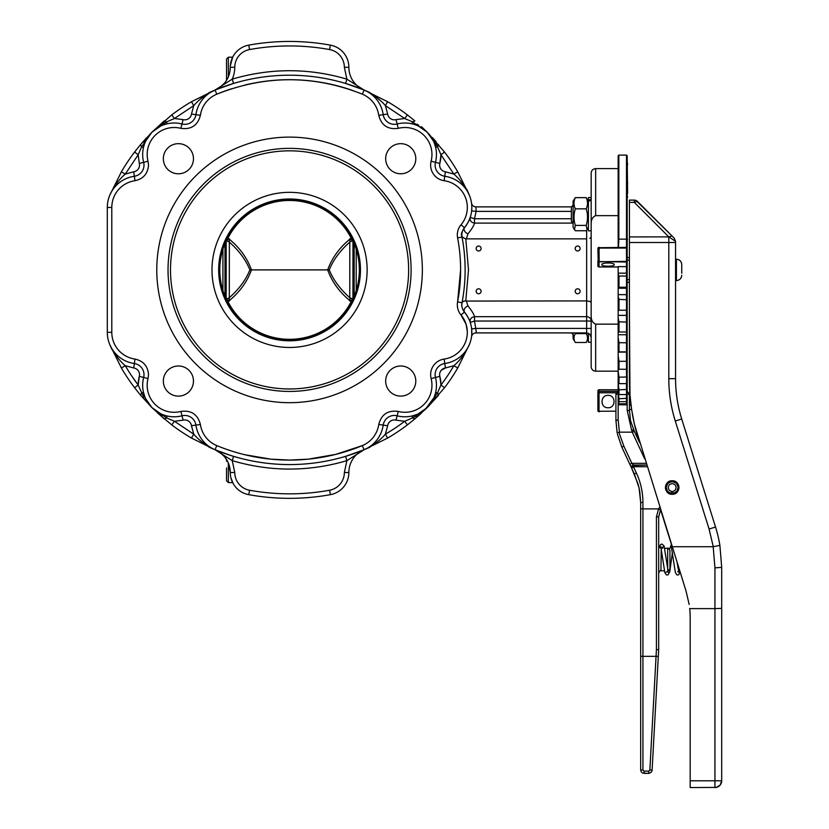 <?xml version="1.0" encoding="UTF-8"?>
<svg xmlns="http://www.w3.org/2000/svg" width="829" height="829" viewBox="0 0 829 829"><rect width="100%" height="100%" fill="white"/><g stroke="black" fill="none" stroke-linecap="round" stroke-linejoin="round"><path stroke-width="1.24" d="M615.916 411.184L598.393 411.257L597.906 409.837L598.237 411.36A1.13 1.13 0 0 0 599.035 411.692L599.491 411.692M597.906 410.355L597.906 410.562A1.13 1.13 0 0 0 599.035 411.692M599.149 410.925L598.237 410.044M598.237 411.36A1.13 1.13 0 0 1 597.906 410.562L597.906 409.588M618.475 247.498L618.838 239.146L626.496 239.146L626.496 247.384L598.237 247.716A1.13 1.13 0 0 0 597.906 248.513L597.906 249.488L599.035 249.488L599.636 248.058L627.17 248.058L627.17 286.616L627.17 155.779L627.615 193.592M599.18 247.384L599.035 247.384A1.13 1.13 0 0 0 598.237 247.716M599.18 248.42L598.393 247.912L599.636 248.058M597.906 249.819L597.906 248.513L599.636 247.581M597.906 248.793L598.393 247.912L598.237 249.488M597.906 249.488L598.237 261.974A1.13 1.088 0 0 0 599.035 262.296L598.393 261.549L626.496 262.005L627.17 261.353L626.496 262.005L626.496 266.637L627.17 265.985L626.496 266.637L626.496 273.156L627.17 273.808L626.496 273.156L626.496 276.067L627.17 276.575L626.496 276.067L626.496 287.238L627.17 286.616L627.17 282.274L629.418 282.274M597.906 260.855L597.906 261.208A1.13 1.088 0 0 0 598.237 261.974M598.393 261.549L598.237 260.265L599.035 260.265L599.035 249.488L599.149 261.083L598.393 261.549M597.906 261.208L597.906 265.85L598.237 260.265M588.403 333.268L588.403 342.253L591.16 342.253M591.16 200.266L588.403 201.209L588.403 230.845L591.16 230.845L591.16 237.281L591.16 230.845M588.403 201.209L588.403 200.152L591.16 199.354M591.16 197.54L588.403 197.54L588.403 200.152M574.466 229.612L573.098 227.25L573.098 201.136L575.316 197.644C573.554 201.374 573.554 205.105 575.316 208.846C573.554 214.359 573.554 219.882 575.316 225.395L574.466 229.612L575.316 230.742L586.186 230.742L587.036 229.612L586.186 225.395C587.948 219.882 587.948 214.359 586.186 208.846C587.948 205.105 587.948 201.374 586.186 197.644L588.403 201.136M575.316 225.395L586.186 225.395M575.316 208.846L586.186 208.846M575.316 197.644L586.186 197.644M575.119 332.916L575.316 333.621C573.554 336.574 573.554 339.527 575.316 342.481L573.098 338.647L573.098 332.916M575.316 342.481L586.186 342.481C587.948 339.527 587.948 336.574 586.186 333.621L575.316 333.621M586.486 341.962L586.186 342.481M573.098 205.188L571.378 206.918L571.378 221.467L573.098 223.198M627.17 231.343L627.17 197.043M627.17 384.946L627.17 393.713L627.17 389.454L618.994 389.806L618.165 383.122L618.165 378.739L618.994 383.63L626.496 383.63L627.17 382.77L627.17 376.988L618.994 377.195L618.165 370.926L618.165 365.299L618.994 369.268L626.496 369.268L627.17 368.397L627.17 352.512L627.17 361.278L618.994 361.33L618.165 355.662L618.165 348.957L618.994 351.879L626.496 351.879L627.17 351.04L627.17 308.45M608.04 395.371C616.02 394.987 616.02 408.127 608.04 407.744C600.051 408.127 600.051 394.987 608.04 395.371M618.165 396.925L618.994 404.79L618.165 395.402L618.994 401.671L626.496 401.671L627.17 400.894L627.17 387.63M618.165 391.879L618.165 388.874L618.994 394.552L626.496 394.552L626.496 398.77L627.17 398.283L618.994 398.77L618.165 391.879L618.165 395.402M618.165 383.122L618.165 388.874M618.165 370.926L618.165 378.739M618.165 355.662L618.165 365.299M627.17 330.325L627.17 342.781L618.994 342.688L618.165 337.797L618.165 348.957M618.165 337.797L618.165 330.211L618.994 332.004L626.496 332.004L627.17 331.206L627.17 308.564M618.165 317.859L618.165 309.631L618.994 310.233L626.496 310.233L626.496 315.383L627.17 315.932L627.17 322.077L618.994 321.828L618.165 317.859L618.165 330.211M618.165 296.471L618.165 287.85L618.994 287.238L626.496 287.238L626.496 294.647L627.17 295.259L627.17 299.777L626.496 299.393L626.496 310.233L627.17 309.518L627.17 299.777L618.994 299.393L618.165 296.471L618.165 309.631M618.994 287.238L618.994 276.067L618.165 274.275L618.165 287.85M618.165 274.275L618.165 266.637L626.496 266.637M618.165 324.139L595.657 324.139C592.476 322.813 590.973 319.818 591.16 315.186L591.16 224.597C590.973 219.965 592.476 216.98 595.657 215.644L595.657 168.608L618.165 168.608L618.165 155.779L618.165 248.026M618.165 294.647L626.496 294.647L627.17 295.259L627.17 287.549L627.17 311.227M627.17 393.754L627.17 392.552M627.17 391.329L627.17 390.76M627.17 345.289L627.17 352.512L626.496 352.118L626.496 369.268L627.17 368.397L627.17 374.024M618.165 315.383L626.496 315.383L626.496 321.828L627.17 322.077L627.17 286.616L626.496 287.238M627.17 328.439L626.496 332.004L626.496 351.879L627.17 351.04M626.496 362.211L627.17 361.527L626.496 383.63L627.17 382.77M626.496 383.63L626.496 389.806L627.17 389.454L627.17 375.205M627.17 391.195L626.496 403.816L618.994 403.816M627.17 245.301L627.17 233.882L627.17 245.301M626.496 342.688L627.17 342.781L627.17 324.875M627.615 183.354L627.615 182.121M627.615 164.795L627.17 161.209M629.418 257.518L627.17 257.518L627.17 248.058A0.674 0.674 0 0 0 626.496 247.384L627.17 248.058L626.496 247.384L627.17 248.058L626.496 248.058L626.496 261.353L627.17 261.353L626.496 262.005L626.496 261.353L599.491 261.767M626.496 310.233L627.17 309.518M627.17 361.278L626.496 361.33M597.906 265.85L599.035 266.938L597.906 265.85A1.13 1.13 0 0 0 599.035 266.979L599.035 262.296M626.496 394.552L627.17 393.713L626.496 394.552L626.496 389.806M626.496 403.816L627.17 403.215L626.496 404.79L627.17 404.096L626.496 404.79L618.994 404.79M597.906 392.013L597.906 409.837M597.906 390.884L597.906 390.905A1.13 1.109 180 0 1 599.035 389.796L618.165 389.796L599.035 389.765L597.906 390.884M618.994 401.671L618.994 398.77M618.994 394.552L618.994 389.806M618.994 383.63L618.994 377.195M618.994 369.268L618.994 361.33M618.994 351.879L618.994 342.688M618.994 332.004L618.994 321.828M618.994 310.233L618.994 299.393M618.994 276.067L626.496 276.067M601.844 264.586C601.46 262.451 614.61 262.451 614.227 264.586C614.61 266.731 601.46 266.731 601.844 264.586M627.17 252.534L627.17 255.208M627.17 236.265L627.17 240.4M618.165 239.332L618.838 239.146L618.838 155.106L626.496 155.106L626.496 239.146L627.615 239.343M627.17 195.395L627.615 197.043M667.625 482.551L672.184 480.779C680.889 480.364 680.889 494.706 672.184 494.291A6.756 6.756 0 0 1 671.335 494.229L671.677 491.556L669.065 490.115L668.143 487.276L669.407 484.582L672.184 483.483L674.951 484.582L676.226 487.276L675.303 490.115L672.692 491.556L673.024 494.229A6.756 6.756 0 0 1 672.184 494.291C663.469 494.706 663.469 480.364 672.184 480.779L676.733 482.551M671.428 493.514L667.532 491.379L666.164 487.151L668.06 483.141L672.184 481.504L676.309 483.141L678.195 487.151L676.827 491.379L672.941 493.514M676.858 482.665L677.594 483.494M677.687 483.628L678.257 484.582M678.329 484.737L678.702 485.773M678.744 485.939L678.92 487.037M678.93 487.214L678.889 488.322M678.868 488.478L678.619 489.576M678.578 489.701L678.112 490.768M678.06 490.851L677.386 491.835M677.355 491.877L676.516 492.716M676.474 492.747L675.49 493.421M675.407 493.462L674.35 493.929M674.226 493.97L673.117 494.219M671.241 494.219L670.133 493.97M670.008 493.929L668.951 493.462M668.868 493.421L667.884 492.747M667.842 492.706L666.298 490.841M666.257 490.768L665.791 489.701M665.749 489.576L665.49 488.468M665.48 488.322L665.438 487.214M665.449 487.037L665.625 485.939M665.666 485.773L666.039 484.737M666.112 484.582L666.671 483.628M666.775 483.494L667.511 482.665M681.749 273.269L681.749 264.534L681.749 273.269M675.562 280.585L675.562 378.666L675.562 242.503L675.562 280.585L676.412 280.585C679.656 280.264 681.428 278.492 681.749 275.249M675.562 259.208L676.412 259.208L676.412 280.585M634.309 200.732L634.309 200.121L629.418 200.121L629.418 202.39L634.309 202.39L637.491 201.437A4.497 4.497 0 0 0 634.309 200.121L636.03 200.463A4.497 4.497 0 0 0 634.309 200.121L634.309 202.39L668.806 236.887L672.018 235.964L668.879 236.918A6.756 3.347 180 0 0 668.806 236.918L668.806 242.503L675.562 242.503L675.562 241.374L674.132 240.151M658.682 649.584L658.682 516.788L660.516 510.001L658.589 508.933L656.423 516.892L656.423 649.625L658.682 649.584L652.102 770.182L658.682 649.584L658.019 649.635M632.962 429.764L634.413 431.505L630.486 420.562L629.418 409.433L629.418 410.821L628.755 410.407M628.755 394.107L629.418 394.511L629.418 398.179L629.418 394.511L627.17 393.93L627.17 410.231L631.594 430.21L627.17 410.231L629.418 410.821M664.423 570.808L660.931 570.808L661.231 548.301M664.682 548.301L667.677 548.301L667.677 569.886M667.677 570.808C668.215 571.399 668.962 570.642 669.936 568.559L669.936 550.549C668.899 548.425 668.143 547.668 667.677 548.301M632.081 465.722L632.714 465.256M633.708 465.525L646.599 465.028L633.708 465.028A2.249 2.249 0 0 0 632.755 465.235L631.532 467.857M630.434 464.012L629.833 464.292L631.667 468.23L633.47 466.768L632.755 465.235L631.574 466.582L631.667 468.23L631.76 466.147M632.755 465.235L631.574 466.582L631.667 468.23L632.102 467.587M656.423 649.625L656.06 656.34L657.646 656.402M634.941 473.691L634.351 473.97L639.076 487.887L640.672 502.498L639.77 491.504L638.175 484.323L631.667 468.23L634.351 473.97L636.382 473.017L633.47 466.768L633.708 465.028L631.874 463.338L629.833 464.292L621.823 447.1L629.833 464.292M641.335 508.902L640.672 508.861L640.672 656.288L640.672 502.498L640.672 508.861L658.589 508.933M641.335 769.996L642.921 769.996L642.921 656.34L656.06 656.34L649.853 770.058L652.102 770.182L651.47 771.965L649.366 773.312L648.724 773.374L648.724 771.115L644.05 771.115L644.05 773.374L648.724 773.374L642.755 773.115L641.242 771.872L640.672 769.996L640.672 656.288L642.921 656.34L642.921 502.498A69.771 69.771 0 0 0 636.382 473.017M619.418 432.158L618.165 419.888L615.916 420.469L617.149 432.904L619.418 432.158L632.237 432.158L644.641 458.769M633.708 465.028L633.169 464.53M617.408 434.106L621.823 447.1L623.864 446.157L618.869 432.261M616.569 394.107L615.916 394.511L615.916 420.469L615.916 394.511L618.165 393.93M617.149 432.904L615.916 420.469L616.569 420.054M633.739 431.608L634.413 431.505L639.573 442.572L634.413 431.505L632.237 432.158M631.024 405.246L629.418 404.935L629.418 409.433L631.615 409.433L631.128 406.003M629.418 404.935L629.418 402.687L630.682 402.407M630.247 398.179L630.133 396.863L630.247 398.189L629.418 398.179L629.418 402.687M716.266 787.415A6.756 6.756 0 0 1 714.94 787.55L714.94 608.621L689.697 608.621A90.029 90.029 0 0 0 689.676 608.455L689.697 608.621A90.029 90.029 0 0 1 690.184 618.051L690.184 787.55L716.266 787.415L720.163 785.084L721.696 780.794L721.696 567.368L719.893 545.378L713.189 546.726L714.94 567.855L714.94 608.621L721.696 608.372L721.696 780.794L690.184 780.794M686.08 591.16L689.158 604.445L686.08 591.16L634.465 424.365L631.667 409.785L629.978 395.039L629.418 310.409M638.351 438.665A195.81 195.81 0 0 1 634.465 424.375M634.465 424.344A195.81 195.81 0 0 1 632.351 413.94L632.309 413.744M669.511 549.244L671.428 544.332L660.62 509.814M639.573 442.572L638.361 438.686M630.133 396.863L630.009 395.443M629.885 393.765L629.885 393.682A195.81 195.81 0 0 1 629.418 380.2L629.418 242.503L668.806 242.503L668.806 378.666A141.79 141.79 0 0 0 675.283 421.018L709.085 529.047L713.272 546.726M630.714 402.687A195.81 195.81 0 0 0 630.983 404.935M636.03 200.463L674.236 238.192L675.562 241.374L674.236 238.192L637.491 201.437M668.879 236.918L675.562 241.374M668.806 236.887L629.418 236.918L629.418 202.39M719.893 545.378A135.044 135.044 0 0 0 715.531 527.026A135.044 135.044 0 0 1 719.893 545.378L721.696 567.368L721.696 608.372M720.132 785.125L720.163 785.084A6.756 6.756 0 0 1 719.717 785.571A6.756 6.756 0 0 0 721.696 780.794M720.556 784.555L721.572 782.068M716.215 787.426L719.271 785.975A6.756 6.756 0 0 0 719.717 785.571A6.756 6.756 0 0 1 714.94 787.55M675.283 421.018L681.718 419.008L715.531 527.026L681.718 419.008A135.044 135.044 0 0 1 675.562 378.666L668.806 378.666M629.418 236.918L629.418 242.503M629.418 200.121L629.418 200.732M631.429 408.148L631.615 409.433M672.174 546.726L713.189 546.726M640.672 656.288L641.335 656.319M226.545 474.706L226.545 467.95L226.545 480.779L228.348 482.582L232.669 482.633M289.57 148.36A121.542 121.542 0 0 0 168.028 269.891A121.542 121.542 0 0 0 289.57 391.433A121.542 121.542 0 0 0 411.101 269.891A121.542 121.542 0 0 0 289.57 148.36M289.57 402.687A132.785 132.785 0 0 1 156.774 269.891A132.785 132.785 0 0 1 289.57 137.106A132.785 132.785 0 0 1 422.355 269.891A132.785 132.785 0 0 1 289.57 402.687M400.728 173.789A15.067 15.067 0 0 1 385.672 158.733A15.067 15.067 0 0 1 400.728 143.666A15.067 15.067 0 0 1 415.795 158.733A15.067 15.067 0 0 1 400.728 173.789M400.728 396.117A15.067 15.067 0 0 1 385.672 381.06A15.067 15.067 0 0 1 400.728 365.993A15.067 15.067 0 0 1 415.795 381.06A15.067 15.067 0 0 1 400.728 396.117M230.949 455.546L214.618 449.567L191.478 438.064L215.063 449.753C206.183 445.619 199.074 440.417 193.748 434.178L191.478 438.064L193.748 434.178L174.453 421.287L171.738 424.873A194.68 194.68 0 0 0 191.478 438.064A194.68 194.68 0 0 1 171.738 424.873L157.634 413.06M577.658 250.99A2.477 2.477 0 0 1 575.181 248.513A2.477 2.477 0 0 1 577.658 246.037A2.477 2.477 0 0 1 580.124 248.513A2.477 2.477 0 0 1 577.658 250.99M577.658 293.756A2.477 2.477 0 0 1 575.181 291.28A2.477 2.477 0 0 1 577.658 288.803A2.477 2.477 0 0 1 580.124 291.28A2.477 2.477 0 0 1 577.658 293.756M478.623 293.756A2.477 2.477 0 0 1 476.147 291.28A2.477 2.477 0 0 1 478.623 288.803A2.477 2.477 0 0 1 481.1 291.28A2.477 2.477 0 0 1 478.623 293.756M478.623 250.99A2.477 2.477 0 0 1 476.147 248.513A2.477 2.477 0 0 1 478.623 246.037A2.477 2.477 0 0 1 481.1 248.513A2.477 2.477 0 0 1 478.623 250.99M467.318 331.434L466.126 324.367L461.007 314.979A27.005 27.005 0 0 1 444.147 359.071C439.546 359.817 435.93 362.097 433.277 365.921C430.759 369.827 430.044 374.055 431.111 378.573A27.005 27.005 0 0 1 398.252 411.443L397.132 415.806A11.254 11.254 0 0 0 383.205 425.111A11.254 11.254 0 0 1 397.132 415.806A31.512 31.512 0 0 0 427.225 407.557L412.552 417.899L414.873 418.883L427.225 407.557L438.562 395.205L437.567 392.873L424.987 409.764M444.541 387.723A194.68 194.68 0 0 0 457.732 367.983L453.846 365.713A190.183 190.183 0 0 1 440.955 384.998L444.541 387.723L427.225 407.557A31.512 31.512 0 0 0 435.474 377.464A11.254 11.254 0 0 1 444.779 363.527A31.512 31.512 0 0 0 464.458 312.077C467.919 316.833 469.846 320.295 470.24 322.45C469.856 320.295 467.929 316.844 464.458 312.077A11.254 11.254 0 0 1 462.022 302.74A175.551 175.551 0 0 0 462.022 237.053A11.254 11.254 0 0 1 464.458 227.706L463.256 229.436M586.652 230.182L586.652 238.866L466.406 238.866L467.898 233.944C471.877 228.959 474.074 225.353 474.509 223.105L474.509 218.752L476.115 211.374L471.639 210.887L471.825 207.447A31.512 31.512 0 0 0 444.779 176.256A11.254 11.254 0 0 1 435.474 162.329A31.512 31.512 0 0 0 427.225 132.236L421.474 126.702M412.096 123.822L412.552 121.894L404.676 118.506L396.013 119.625A6.756 6.756 0 0 1 387.661 114.039L383.205 114.682A31.512 31.512 0 0 0 364.066 90.029L387.651 101.729L364.066 90.029L345.589 83.449L346.885 79.138C308.668 67.916 270.461 67.916 232.244 79.138A29.139 29.139 0 0 0 234.773 67.273A18.01 18.01 0 0 1 249.56 49.553A223.944 223.944 0 0 1 329.569 49.553A18.01 18.01 0 0 1 344.356 67.273L346.885 79.138L345.589 83.449L364.066 90.029L346.885 79.138L364.066 90.029C372.946 94.174 380.055 99.366 385.381 105.615L404.676 118.506L407.402 114.92L414.873 120.899L412.552 121.894L427.225 132.236L437.567 146.909L440.955 154.785L444.541 152.059L427.225 132.236A31.512 31.512 0 0 0 397.132 123.987A11.254 11.254 0 0 1 383.205 114.682A11.254 11.254 0 0 0 397.132 123.987A31.512 31.512 0 0 1 416.376 125.148L416.075 125.034M420.023 126.837L418.407 126.018A31.512 31.512 0 0 1 427.194 132.205M435.526 142.909L437.567 146.899L435.639 147.365L434.313 143.085M423.992 410.376L419.111 413.422M420.334 412.769L423.992 410.386M591.16 315.186L591.16 366.677C591.419 369.402 592.922 370.905 595.657 371.174L595.657 324.139M476.25 331.59L474.509 321.03L586.652 321.03L586.652 332.916L475.97 332.916L476.229 331.724M461.877 305.974L461.826 305.01M461.991 303.041L462.416 302.316M465.39 301.072L586.652 300.917L589.844 301.393L591.16 302.512L591.16 315.466M462.416 231.322C460.333 234.876 461.452 237.374 465.774 238.804L466.406 238.866M471.825 207.882L471.639 210.887L476.115 211.374L475.97 206.877A4.497 4.497 0 0 1 471.514 203.012L471.753 205.323L471.514 203.012A4.497 4.497 0 0 0 471.525 203.064A4.497 4.497 0 0 1 471.514 203.012A4.497 4.497 0 0 0 471.525 203.105A4.497 4.497 0 0 1 471.525 203.064L471.556 203.281M589.844 238.4L591.16 237.281M228.348 76.817L228.348 57.201L232.648 57.201L233.944 54.952L233.167 56.217M232.669 57.16L230.307 65.947M335.797 454.375L362.346 445.598A190.183 190.183 0 0 1 216.783 445.598A27.005 27.005 0 0 1 200.39 424.469C197.727 414.376 191.23 410.034 180.888 411.443A27.005 27.005 0 0 1 148.018 378.573L148.515 374.667C147.863 366.128 143.355 360.926 134.992 359.071A27.005 27.005 0 0 1 111.801 332.336L111.801 207.447A27.005 27.005 0 0 1 134.992 180.712C143.355 178.857 147.863 173.665 148.515 165.116L148.018 161.209A27.005 27.005 0 0 1 180.888 128.35C191.23 129.759 197.727 125.417 200.39 115.314A27.005 27.005 0 0 1 216.783 94.185C265.311 74.921 313.828 74.921 362.346 94.185L364.066 90.029A24.632 24.632 0 0 1 348.864 67.273A22.507 22.507 0 0 0 330.377 45.129A228.441 228.441 0 0 0 248.762 45.129A22.507 22.507 0 0 0 230.275 67.273L229.944 71.242M229.923 71.387L229.799 72.061M227.384 78.848L226.794 79.885M224.524 83.087L220.172 87.159M178.401 173.789A15.067 15.067 0 0 1 163.334 158.733A15.067 15.067 0 0 1 178.401 143.666A15.067 15.067 0 0 1 193.468 158.733A15.067 15.067 0 0 1 178.401 173.789M230.845 477.556L233.167 483.566M224.524 456.696L220.172 452.634M178.401 396.117A15.067 15.067 0 0 1 163.334 381.06A15.067 15.067 0 0 1 178.401 365.993A15.067 15.067 0 0 1 193.468 381.06A15.067 15.067 0 0 1 178.401 396.117M214.618 90.216L191.478 101.729L193.748 105.615L191.478 101.729A194.68 194.68 0 0 0 171.738 114.92L174.453 118.506L193.748 105.615C199.074 99.366 206.183 94.174 215.063 90.029A31.512 31.512 0 0 0 195.934 114.682A11.254 11.254 0 0 1 181.997 123.987A31.512 31.512 0 0 0 151.904 132.236L160.018 126.36M162.753 125.148L167.033 123.822L166.588 121.894L164.256 120.899L151.904 132.236A31.512 31.512 0 0 0 143.655 162.329A11.254 11.254 0 0 1 134.35 176.256A11.254 11.254 0 0 0 144.008 165.116M121.397 171.81L125.283 174.08L138.174 154.785L134.588 152.059A194.68 194.68 0 0 0 121.397 171.81L109.697 195.395A31.512 31.512 0 0 0 107.304 207.447L107.304 332.336A31.512 31.512 0 0 0 134.35 363.527A11.254 11.254 0 0 1 144.008 374.667A11.254 11.254 0 0 0 134.35 363.527L134.992 359.071M144.008 374.667A11.254 11.254 0 0 1 143.655 377.464A31.512 31.512 0 0 0 181.997 415.806A11.254 11.254 0 0 1 195.934 425.111A31.512 31.512 0 0 0 215.063 449.753L232.244 460.655L233.54 456.344M145.168 399.391L151.904 407.557L141.562 392.873L143.5 392.428L144.826 396.708M143.697 397.039L138.37 385.506M151.811 407.464L164.256 418.883L166.588 417.899L151.904 407.557L140.567 395.205L151.904 407.557L146.039 399.433M146.754 400.78L149.085 404.314M148.018 161.209L139.303 163.448L138.174 154.785L141.562 146.909L151.904 132.236L140.567 144.588L141.562 146.909L143.5 147.365M228.348 57.201L226.545 59.004L226.545 80.299L225.022 82.475M352.967 298.937A4.497 4.3 0 0 1 349.786 297.684C340.118 289.145 333.279 279.891 329.258 269.891C333.279 259.902 340.118 250.638 349.786 242.109L349.786 297.684L352.936 299.124L352.967 240.845L350.18 238.586L349.828 242.006L352.936 240.669M349.828 297.777L350.18 301.196L352.936 299.124M352.853 299.891L351.392 301.196A69.18 69.128 0 0 1 227.737 301.196L226.276 299.901M229.312 297.777L229.343 242.109C239.011 250.638 245.85 259.902 249.871 269.891C245.85 279.891 239.011 289.145 229.343 297.684A4.497 4.3 180 0 1 226.162 298.937L228.959 301.196L229.312 297.777L226.193 299.124M226.162 240.845A4.497 4.3 180 0 1 229.343 242.109L228.959 238.586L226.162 240.845L226.162 298.937M226.276 239.892L227.737 238.586A69.18 69.128 180 0 1 351.392 238.586L352.853 239.892M227.322 238.379L228.959 238.586L230.545 240.265C240.327 248.565 247.291 258.441 251.467 269.891L327.662 269.891C331.838 281.352 338.812 291.228 348.584 299.528L350.18 301.196L351.817 301.414M289.57 150.837A119.065 119.065 0 0 0 170.505 269.891A119.065 119.065 0 0 0 289.57 388.956A119.065 119.065 0 0 0 408.624 269.891A119.065 119.065 0 0 0 289.57 150.837M289.57 347.465A77.563 77.563 0 0 0 367.133 269.891A77.563 77.563 0 0 0 289.57 192.328A77.563 77.563 0 0 0 211.996 269.891A77.563 77.563 0 0 0 289.57 347.465M219.799 269.891A69.771 69.771 0 0 1 289.57 200.121A69.771 69.771 0 0 1 359.34 269.891A69.771 69.771 0 0 1 289.57 339.662A69.771 69.771 0 0 1 219.799 269.891M629.418 279.642L627.17 279.642M627.17 260.151L629.418 260.151M249.871 269.891L251.467 269.891C247.291 281.352 240.327 291.228 230.545 299.528L228.959 301.196L227.322 301.414M329.258 269.891L327.662 269.891C331.838 258.441 338.812 248.565 348.584 240.265L350.18 238.586L351.817 238.379M356.211 290.533L356.211 249.249M229.312 242.006L226.193 240.669M349.828 242.006L349.786 242.109A4.497 4.3 0 0 1 352.967 240.845M222.918 249.249L222.918 290.533M226.545 78.589L226.545 65.087M134.992 180.712L134.35 176.256A31.512 31.512 0 0 0 109.697 195.395C113.842 186.515 119.034 179.406 125.283 174.08L133.718 171.8L134.35 176.256A31.512 31.512 0 0 0 107.304 207.447L111.801 207.447M160.391 125.283L151.904 132.236L166.588 121.894L174.453 118.506L171.738 114.92L151.852 132.277M140.567 144.588L134.588 152.059M191.478 101.729L217.944 88.713M214.98 90.06L233.54 83.449L232.244 79.138L215.063 90.029A24.632 24.632 0 0 0 230.275 67.273L234.773 67.273M141.044 144.028L146.391 137.977M160.712 414.707L162.111 415.578M111.801 332.336L107.304 332.336A31.512 31.512 0 0 0 134.35 363.527L133.718 367.983L125.283 365.713C119.034 360.377 113.842 353.268 109.697 344.398L121.397 367.983A194.68 194.68 0 0 0 134.588 387.723L138.174 384.998A190.183 190.183 0 0 1 125.283 365.713L121.397 367.983A194.68 194.68 0 0 0 134.588 387.723L140.567 395.205L141.562 392.873M109.811 344.657L111.811 349.31M180.888 411.443L183.116 420.158L174.453 421.287L166.588 417.899L167.033 415.961M144.712 141.106L143.966 142.298M166.588 121.894L162.163 124.174M148.65 136.049L146.702 139.106M146.515 139.438L151.935 132.205A31.512 31.512 0 0 1 181.997 123.987L180.888 128.35M160.722 413.764L155.137 410.376M220.41 452.8L224.431 456.592L227.208 460.623L228.856 464.281L230.275 472.52A22.507 22.507 0 0 0 248.762 494.664A228.441 228.441 0 0 0 330.377 494.664A22.507 22.507 0 0 0 348.864 472.52A24.632 24.632 0 0 1 364.066 449.753L345.589 456.344L364.066 449.753L387.651 438.064A194.68 194.68 0 0 0 407.402 424.873L404.676 421.287A190.183 190.183 0 0 1 385.381 434.178L387.651 438.064L364.066 449.753A31.512 31.512 0 0 0 383.205 425.111L387.661 425.743A6.756 6.756 0 0 1 396.013 420.158L404.676 421.287L412.552 417.899L412.096 415.961L416.376 414.635M216.783 445.598L215.063 449.753A24.632 24.632 0 0 1 230.275 472.52A22.507 22.507 0 0 0 248.762 494.664L249.56 490.24A18.01 18.01 0 0 1 234.773 472.52L232.244 460.655C270.461 471.877 308.668 471.877 346.885 460.655L345.589 456.344L346.885 460.655L364.066 449.753L370.107 447.132L364.035 449.774M219.84 87.397L220.452 86.952M224.307 83.335L224.877 82.662M589.844 334.232L591.16 337.413L589.844 334.232L591.16 337.413L589.844 334.232L586.652 332.916M470.24 322.45L474.509 321.03L474.509 316.678C471.131 317.258 469.701 319.175 470.24 322.45C469.701 319.175 471.131 317.258 474.509 316.678C474.074 314.429 471.867 310.813 467.898 305.839L466.406 300.917M465.774 238.804L466.385 238.783L465.794 238.804L468.499 269.891L465.774 300.979C461.929 300.886 460.81 303.383 462.416 308.471L462.416 308.461M571.419 206.877L475.97 206.877M595.657 168.608C592.922 168.878 591.419 170.38 591.16 173.116L591.16 224.597M465.794 300.979L466.385 301.01M469.753 343.589A31.512 31.512 0 0 0 464.458 312.077C463.442 309.725 464.582 307.642 467.898 305.839C464.582 307.642 463.442 309.725 464.458 312.077A11.254 11.254 0 0 1 461.815 304.844M591.16 328.408L476.115 328.408L471.639 328.906L471.753 334.47M471.525 336.729A4.497 4.497 0 0 0 471.514 336.781A4.497 4.497 0 0 1 471.525 336.729A4.497 4.497 0 0 0 471.514 336.781A4.497 4.497 0 0 1 471.525 336.729L471.525 336.729A4.497 4.497 0 0 1 473.017 334.014A4.497 4.497 0 0 0 471.525 336.729L471.556 336.512M471.825 331.911L471.639 328.906L476.115 328.408M475.97 332.916A4.497 4.497 0 0 0 473.017 334.014A4.497 4.497 0 0 1 475.97 332.916M467.898 233.944C464.582 232.151 463.442 230.068 464.458 227.706A31.512 31.512 0 0 0 471.825 207.447A31.512 31.512 0 0 1 464.458 227.706C467.929 222.949 469.856 219.488 470.24 217.343C469.701 220.607 471.131 222.535 474.509 223.105C471.131 222.535 469.701 220.607 470.24 217.343L474.509 218.752L571.378 218.752M468.644 221.25L470.24 217.343M469.432 344.398L457.732 367.983L469.432 344.398C465.287 353.278 460.095 360.377 453.846 365.713L445.422 367.983L444.147 359.071M387.661 425.743L385.381 434.178C380.055 440.417 372.946 445.619 364.066 449.753L364.128 449.732M407.402 424.873L414.873 418.883M440.955 384.884L439.836 376.345A36.01 36.01 0 0 1 440.955 384.884L437.567 392.873L435.639 392.428M421.319 413.225L417.308 416.8M385.827 434.935L386.252 435.66M428.8 405.93L429.546 405.091M434.81 398.075L435.526 396.884M412.562 417.889L416.552 415.857M417.743 415.142L424.769 409.878M432.323 137.521L436.147 141.769M434.81 141.718L429.546 134.692M418.738 125.283L416.966 124.174M387.661 114.039L385.381 105.615L387.651 101.729A194.68 194.68 0 0 1 407.402 114.92L407.371 114.962M406.935 115.521L405.205 117.801M385.827 104.858L386.252 104.122M379.879 100.205L376.407 97.294M370.75 93.397L368.511 92.133M362.346 94.185A27.005 27.005 0 0 1 378.749 115.314C381.402 125.417 387.899 129.759 398.252 128.35A27.005 27.005 0 0 1 431.111 161.209C430.044 165.738 430.759 169.955 433.277 173.872C435.93 177.696 439.546 179.976 444.147 180.712L445.422 171.8L453.846 174.08C460.095 179.406 465.287 186.515 469.432 195.395L457.732 171.81A194.68 194.68 0 0 0 444.541 152.059L440.955 154.785L453.846 174.08L457.732 171.81A194.68 194.68 0 0 0 444.541 152.059M364.314 90.133L364.107 90.05A194.68 194.68 0 0 0 215.063 90.029L216.783 94.185A190.183 190.183 0 0 1 231.747 88.713M437.567 146.909L438.562 144.588M466.81 189.354L469.432 195.395M348.864 472.52A22.507 22.507 0 0 1 330.377 494.664A22.507 22.507 0 0 0 348.864 472.52L344.356 472.52A18.01 18.01 0 0 1 329.569 490.24A223.944 223.944 0 0 1 249.56 490.24M595.657 215.644L618.165 215.644L618.165 247.384M433.432 398.739L430.054 404.314M423.412 128.972L420.355 127.034M427.256 132.267L433.09 140.35M418.407 126.018L423.992 129.407M289.57 464.582A194.68 194.68 0 0 1 215.063 449.753A194.68 194.68 0 0 0 364.066 449.753L362.346 445.598A27.005 27.005 0 0 0 378.749 424.469L383.205 425.111M226.545 459.494L226.545 461.204M599.035 410.127L599.035 392.78L616.102 392.78M626.496 321.828L626.496 332.004M626.496 247.384L626.496 248.058L626.496 247.384M626.496 398.77L626.496 401.671M618.165 391.361L599.035 391.361L599.035 392.78L599.035 391.361A1.13 1.13 180 0 0 597.906 392.49L599.035 392.78L597.906 392.49M599.035 391.361L599.035 389.796M618.165 266.938L599.035 266.938M626.496 369.268L626.496 377.195M626.496 288.223L627.17 287.549L626.496 288.223L618.165 288.223M626.496 294.647L626.496 299.393M626.496 351.879L627.17 352.512M626.496 315.383L627.17 315.932M627.17 335.217L626.496 334.74L627.17 335.217M618.165 352.118L626.496 352.118M618.165 334.74L626.496 334.74M618.165 273.156L626.496 273.156M658.682 516.788L656.423 516.892M642.921 502.498L641.335 502.498M644.05 771.115L642.921 769.996M644.05 773.374L644.05 772.711M648.724 773.374L648.724 772.711M649.853 770.058L648.724 771.115M652.102 770.182L651.439 770.141M659.77 507.089A15.751 15.751 0 0 0 658.537 508.913M646.071 463.338L631.874 463.338L623.864 446.157M622.413 446.821L621.823 447.1M618.165 419.888L618.165 398.107M633.636 429.836L631.594 430.21L632.486 432.106M633.708 466.717L647.128 466.717M721.696 567.368L714.94 567.855M715.531 527.026L709.085 529.047M228.348 482.582L228.348 462.976M431.111 378.573L439.836 376.345A6.756 6.756 0 0 1 445.422 367.983L441.183 370.345M444.147 180.712A27.005 27.005 0 0 1 461.007 224.814A15.751 15.751 0 0 0 457.598 237.892A171.054 171.054 0 0 1 460.613 269.891L457.598 301.901A15.751 15.751 0 0 0 461.007 314.979L464.458 312.077M457.598 301.901L461.929 302.72M457.598 237.892L462.022 237.053M461.007 224.814L464.458 227.706M431.111 161.209L439.836 163.448L440.955 154.785M457.608 301.86A171.054 171.054 0 0 0 460.613 269.891M430.665 373.464L430.79 372.356M431.298 370.086L431.681 368.998M434.365 364.48L435.204 363.558M445.422 171.8A6.756 6.756 0 0 1 439.836 163.448M473.017 205.779A4.497 4.497 0 0 1 471.525 203.105A4.497 4.497 0 0 1 471.525 203.064M476.115 211.374L571.378 211.374M474.509 223.105L573.015 223.105M586.652 318.284L586.652 321.03L591.16 321.03A4.497 4.352 180 0 0 586.652 316.678L586.652 318.284M148.018 378.573L139.303 376.345L138.174 384.998A36.01 36.01 0 0 1 139.293 376.356M133.718 367.983A6.756 6.756 0 0 1 139.303 376.345M139.303 163.448A6.756 6.756 0 0 1 133.718 171.8M354.149 243.498L354.149 296.295M224.98 296.295L224.98 243.498M289.57 200.121A69.771 69.771 0 0 1 359.34 269.891A69.771 69.771 0 0 1 289.57 339.662M360.46 269.891A70.9 70.9 0 0 0 289.57 199.001A70.9 70.9 0 0 0 218.669 269.891A70.9 70.9 0 0 0 289.57 340.792A70.9 70.9 0 0 0 360.46 269.891M193.748 105.615L191.478 114.039L200.39 115.314M191.478 114.039A6.756 6.756 0 0 1 183.116 119.625L174.453 118.506M131.417 375.527L138.174 384.998M200.39 424.469L191.478 425.743L193.748 434.178M183.116 119.625L181.997 123.987M183.116 420.158A6.756 6.756 0 0 1 191.478 425.743M215.063 449.753A24.632 24.632 0 0 1 230.275 472.52L234.773 472.52M249.56 49.553L248.762 45.129A228.441 228.441 0 0 1 330.377 45.129A22.507 22.507 0 0 1 348.864 67.273L344.356 67.273M586.652 238.866L586.652 316.678L474.509 316.678M346.885 460.655L344.356 472.52M407.402 114.92A194.68 194.68 0 0 0 387.651 101.729M329.569 49.553L330.377 45.129M248.762 494.664A228.441 228.441 0 0 0 330.377 494.664L329.569 490.24M440.759 370.915L440.106 372.169M396.013 420.158L397.132 415.806M440.955 154.909A36.01 36.01 0 0 1 439.836 163.437M396.013 119.625L397.132 123.987A31.512 31.512 0 0 1 427.225 132.236L427.184 132.184M437.018 171.375A11.254 11.254 0 0 1 435.474 162.329M225.467 448.955L231.747 451.069M244.555 454.675L270.896 459.162M270.959 459.162L289.57 460.074L308.181 459.162M308.233 459.162L335.755 454.385M353.61 90.817A190.183 190.183 0 0 0 335.797 85.418M335.755 85.408A190.183 190.183 0 0 0 308.233 80.631M308.181 80.62A190.183 190.183 0 0 0 270.959 80.62M270.896 80.631A190.183 190.183 0 0 0 244.555 85.118M378.749 115.314L383.205 114.682M398.252 128.35L397.132 123.987M398.252 411.443C387.899 410.034 381.402 414.376 378.749 424.469M571.419 332.916L573.098 334.595M618.165 266.979L599.035 266.979M661.915 547.399L660.817 546.881L664.848 572.632L666.402 574.922L668.07 574.87L669.78 571.606L672.454 552.269M659.293 547.596L660.371 544.788L661.905 544.031L664.07 545.917L668.288 572.238L667.179 571.709L666.081 572.228M677.179 562.725L678.827 572.238L677.728 571.709M672.454 547.409L671.355 546.891L675.386 572.621L676.941 574.922L678.619 574.87L680.163 572.269M663.024 546.871L662.599 548.301M659.252 571.554L658.682 573.502M677.956 565.202L677.728 566.839M660.931 570.808C660.381 570.238 659.625 570.984 658.682 573.057M631.636 466.406L631.667 468.23M618.165 391.433L615.916 393.682M627.17 391.433L629.418 393.682M588.403 227.25L587.036 229.612M588.403 338.647L586.341 342.222M618.838 155.106L618.165 155.779M626.496 155.106L627.17 155.779M676.412 259.208C679.656 259.518 681.428 261.301 681.749 264.534M660.931 548.301L658.682 546.052M595.657 371.174L618.165 371.174M215.022 90.05L209.022 92.651L215.022 90.05M209.209 447.225L212.638 448.738M209.022 447.132L215.022 449.743M471.597 336.149L471.525 336.678M471.525 203.105L471.597 203.644M368.978 92.143L366.159 90.91M364.107 90.05L370.107 92.651"/></g></svg>
